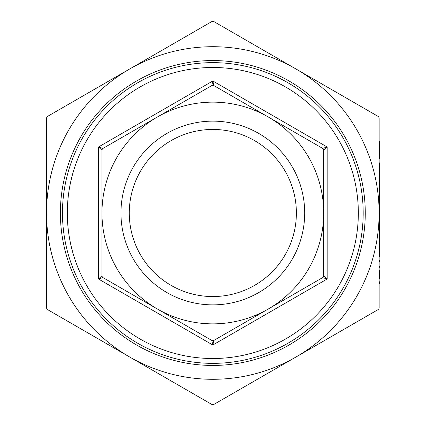 <?xml version="1.0" encoding="UTF-8"?>
<svg xmlns="http://www.w3.org/2000/svg" width="426" height="426" viewBox="0 0 426 426"><rect width="100%" height="100%" fill="white"/><g stroke="black" fill="none" stroke-linecap="round" stroke-linejoin="round"><path stroke-width="0.64" d="M358.335 213A145.511 145.511 0 0 0 212.824 67.489A145.511 145.511 0 0 0 67.319 213A145.511 145.511 0 0 0 212.824 358.511A145.511 145.511 0 0 0 358.335 213M365.263 213A152.439 152.439 0 0 1 212.824 365.439A152.439 152.439 0 0 1 60.391 213A152.439 152.439 0 0 1 212.824 60.561A152.439 152.439 0 0 1 365.263 213M363.186 213A150.357 150.357 0 0 0 212.824 62.643A150.357 150.357 0 0 0 62.468 213A150.357 150.357 0 0 0 212.824 363.357A150.357 150.357 0 0 0 363.186 213M296.379 213A83.555 83.555 0 0 1 212.824 296.555A83.555 83.555 0 0 1 129.275 213A83.555 83.555 0 0 1 212.824 129.445A83.555 83.555 0 0 1 296.379 213M120.957 213A91.867 91.867 0 0 0 212.824 304.867A91.867 91.867 0 0 0 304.697 213A91.867 91.867 0 0 0 212.824 121.133A91.867 91.867 0 0 0 120.957 213M102.032 276.336L101.963 275.808L98.497 279.009L212.824 345.017L213.868 340.417L212.824 340.693L211.786 340.417L212.824 345.017L327.157 279.009L323.691 275.808L323.414 276.847L322.652 277.608L327.157 279.009L327.157 146.991L322.652 148.392L323.414 149.153L323.691 150.192L327.157 146.991L212.824 80.983L211.786 85.583L212.824 85.306L213.868 85.583L212.824 80.983L98.497 146.991L101.963 150.192L102.24 149.153L103.001 148.392L211.786 85.583M322.652 277.608L323.414 276.847L322.652 277.608L213.868 340.417M324.708 149.254L323.691 150.192L323.414 149.153L323.691 150.192L323.691 275.808M211.786 340.417L212.824 340.693L211.786 340.417L103.001 277.608L102.24 276.847L101.963 275.808L101.963 150.192L101.963 275.808M102.24 149.153L103.001 148.392L98.497 146.991L98.497 279.009L103.001 277.608L102.24 276.847M213.868 85.583L212.824 85.306L213.868 85.583L268.258 116.99A110.861 110.861 0 0 0 101.963 213A110.861 110.861 0 0 0 268.258 309.01A110.861 110.861 0 0 0 268.258 116.99L322.652 148.392M378.842 308.85L378.086 309.611L213.868 404.423L212.824 404.7L211.786 404.423L47.568 309.611L46.812 308.85L46.53 307.812L46.53 118.188L46.812 117.15L47.568 116.389L211.786 21.577L212.824 21.3L213.868 21.577L378.086 116.389L378.842 117.15L379.124 118.188L379.124 307.812L378.842 308.85M379.124 283.583L379.124 281.772L379.47 281.772L379.47 283.583L379.124 283.583M379.124 278.412L379.124 270.654L379.47 270.654L379.47 278.412L379.124 278.412M379.124 268.071L379.124 266.261L379.47 266.261L379.47 268.071L379.124 268.071M379.124 261.862L379.124 260.057L379.47 260.057L379.47 261.862L379.124 261.862M379.124 241.18L379.47 241.18L379.47 256.436L379.124 256.436L379.124 232.005L379.47 232.005L379.47 233.427L379.124 233.427M379.47 227.479L379.47 231.616L379.124 231.616L379.124 227.479L379.47 227.479L379.47 216.104L379.124 216.104M379.47 216.104L379.47 202.398L379.124 202.398L379.124 177.578L379.47 177.578L379.47 185.337L379.124 185.337M379.124 174.005L379.47 174.005L379.47 176.417L379.124 176.417L379.124 162.844L379.47 162.844L379.47 164.654L379.124 164.654M129.68 357.015A166.294 166.294 0 0 0 379.124 213A166.294 166.294 0 0 0 129.68 68.985A166.294 166.294 0 0 0 129.68 357.015M379.47 202.398L379.47 186.359L379.124 186.359M379.47 186.359L379.47 185.337M379.124 158.967L379.47 158.967L379.47 150.176L379.124 150.176M379.47 150.176L379.47 141.645L379.124 141.645M379.47 150.431L379.124 150.431M379.47 174.005L379.47 164.654M379.47 193.628L379.124 193.628M379.47 186.886L379.124 186.886M379.47 200.587L379.124 200.587M379.47 209.123L379.124 209.123M379.47 217.91L379.124 217.91M379.47 229.289L379.124 229.289M379.47 241.18L379.47 233.427M379.47 249.476L379.124 249.476M379.47 242.735L379.124 242.735"/></g></svg>
